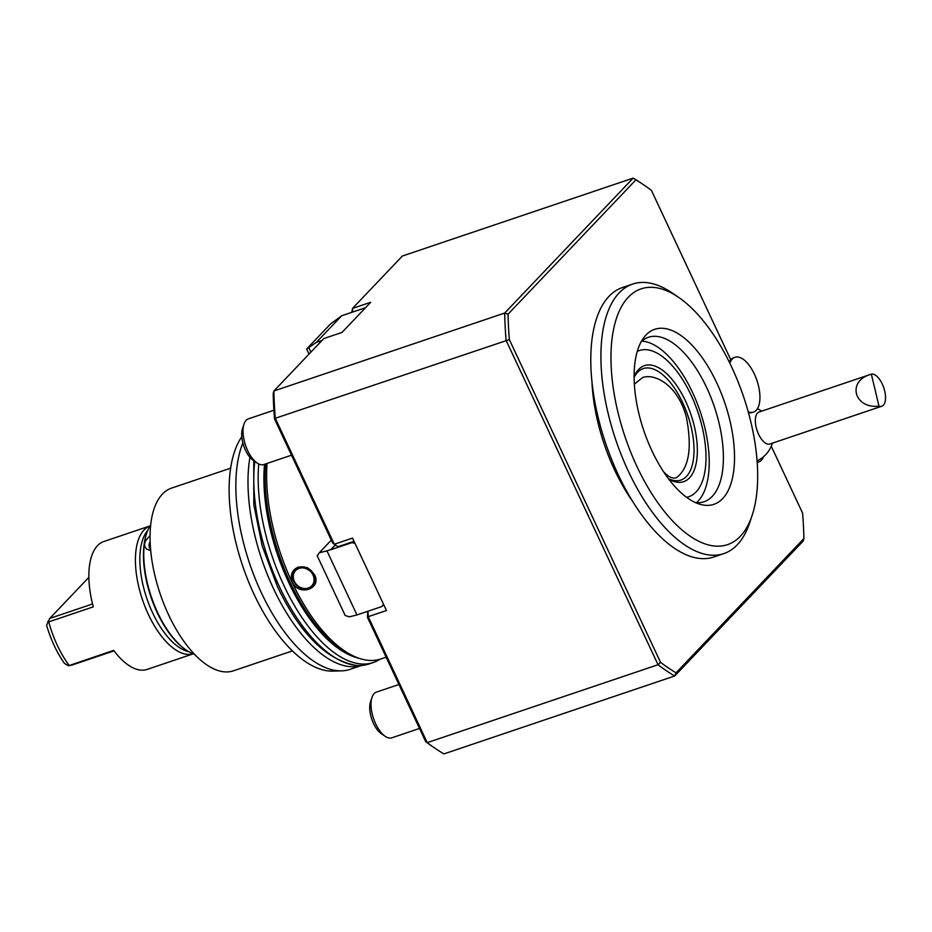 <?xml version="1.0" encoding="UTF-8"?>
<svg xmlns="http://www.w3.org/2000/svg" width="932" height="932" viewBox="0 0 932 932"><rect width="100%" height="100%" fill="white"/><g stroke="black" fill="none" stroke-linecap="round" stroke-linejoin="round"><path stroke-width="1.4" d="M663.339 471.429C667.941 476.671 672.217 478.803 676.178 477.848C689.039 468.493 692.394 448.047 686.243 416.522C677.436 384.532 654.509 373.196 642.672 377.542L634.377 384.124M635.88 179.888L508.057 314.166L504.701 313.047L633.189 178.094A274.882 127.346 -108.7 0 1 642.066 183.732L644.198 185.177A272.47 126.228 71.3 0 0 635.88 179.888L633.189 178.094L402.391 256.02L352.494 308.422L351.888 312.313M506.099 340.355A274.882 127.346 -108.7 0 1 504.701 313.047L273.903 390.974A274.882 127.346 71.3 0 0 275.301 418.282L509.35 339.598L660.532 662.326L658.039 664.726L506.099 340.355M508.057 314.166A272.47 126.228 71.3 0 0 509.35 339.598M730.758 359.752L651.421 190.373A272.47 126.228 71.3 0 0 644.198 185.177M660.532 662.326A272.47 126.228 71.3 0 0 676.061 672.822L674.71 675.98A274.882 127.346 -108.7 0 1 658.039 664.726L427.24 742.641A274.882 127.346 71.3 0 0 435.034 748.268A274.882 127.346 71.3 0 0 443.912 753.906L674.71 675.98L803.198 541.026L803.897 538.545A272.47 126.228 71.3 0 0 802.592 513.101L771.277 446.265M676.061 672.822L803.897 538.545M274.509 418.899L275.301 418.282L334.308 544.241L332.712 543.158L274.509 418.899A272.47 126.228 -108.7 0 1 273.204 393.455L273.903 390.974L323.8 338.572L342.021 332.409L370.715 302.271L352.494 308.422L352.68 312.045M367.476 617.368L368.245 616.681L427.24 742.641L425.679 741.627L367.476 617.368L367.744 611.299M435.034 748.268L432.902 746.823A272.47 126.228 -108.7 0 1 425.679 741.627M354.043 541.317L338.001 546.735L334.308 544.241L352.529 538.09L386.465 610.53L368.245 616.681L367.965 611.229M383.681 604.588L382.644 605.672L383.972 605.217M763.669 456.587A30.383 14.073 -108.7 0 1 757.18 462.4M591.925 380.92A118.154 54.743 71.3 0 0 632.572 501.311M757.075 461.06A28.939 13.409 71.3 0 0 759.126 459.802M265.632 463.926A130.701 60.557 71.3 0 0 290.26 582.5A130.701 60.557 71.3 0 0 358.645 658.26L361.36 659.029A132.379 61.326 71.3 0 0 380.873 658.959L386.128 657.177M267.065 463.449A132.379 61.326 71.3 0 0 292.1 582.302A132.379 61.326 71.3 0 0 361.36 659.029M314.573 574.718L307.478 567.67L298.403 567.04C291.949 569.906 289.91 574.974 292.298 582.232C298.974 596.666 322.018 588.861 314.573 574.718M298.857 567.355A12.058 10.38 43.6 0 1 312.698 572.434A12.058 10.38 43.6 0 1 312.593 586.345A12.058 10.38 43.6 0 1 293.743 581.452A12.058 10.38 43.6 0 1 295.129 569.72A12.058 10.38 43.6 0 1 298.857 567.355M295.211 569.627A12.058 10.38 -136.4 0 0 293.906 581.265A12.058 10.38 -136.4 0 0 312.674 586.251M299.09 568.38A11.091 9.553 -136.4 0 0 297.925 585.844A11.091 9.553 -136.4 0 0 314.061 580.391A11.091 9.553 -136.4 0 0 299.09 568.38M729.826 363.177A28.939 13.409 -108.7 0 1 734.964 357.282A28.939 13.409 -108.7 0 1 754.361 374.035A28.939 13.409 -108.7 0 1 753.475 412.107A28.939 13.409 -108.7 0 1 748.21 411.781M881.765 406.236A16.881 7.817 71.3 0 1 879.004 406.166L871.338 374.151A16.881 7.817 71.3 0 1 883.909 388.155A16.881 7.817 71.3 0 1 881.765 406.236L769.902 444.005A16.881 7.817 -108.7 0 1 767.141 443.935A16.881 7.817 -108.7 0 1 756.19 427.392A16.881 7.817 -108.7 0 1 759.102 412.026L871.338 374.151M879.004 406.166C854.329 408.985 846.745 381.514 870.255 374.489M753.126 412.212L751.879 412.631A28.939 13.409 -108.7 0 1 748.443 412.643M729.267 362.035A28.939 13.409 -108.7 0 1 733.752 357.69L734.964 357.282M331.303 540.152L319.28 552.781L326.957 550.882L356.968 614.945L349.29 616.844L345.178 615.481L317.171 555.693L319.28 552.781M335.287 544.905L330.86 549.565L326.957 550.882M335.485 545.045L330.86 549.565M383.53 604.274L381.805 606.557L356.968 614.945M354.976 543.309L351.865 542.657L331.081 549.67M382.644 605.672L381.805 606.557M352.715 541.772L351.865 542.657M306.616 349.057L330.289 324.173L341.683 315.762L316.309 342.405L306.616 349.057L308.993 354.125M308.807 347.764L310.869 352.156M320.596 341.928L320.2 341.089L316.309 342.405M320.2 341.089L320.771 341.741M320.422 340.972L322.018 340.436M365.554 307.7L341.683 315.762M241.807 436.712A129.793 60.137 71.3 0 0 254.133 594.476A129.793 60.137 71.3 0 0 332.782 671.11L341.543 670.854A132.379 61.326 71.3 0 0 350.094 669.351L361.534 665.483M230.67 468.155L171.616 488.088A96.45 44.689 71.3 0 0 160.141 593.766A96.45 44.689 71.3 0 0 233.326 670.854L292.38 650.909M242.879 442.91A132.379 61.326 71.3 0 0 261.333 592.694A132.379 61.326 71.3 0 0 341.543 670.854M249.939 457.309A132.379 61.326 71.3 0 0 273.472 588.593A132.379 61.326 71.3 0 0 361.5 665.483M380 659.239A133.346 61.78 -108.7 0 1 373.243 662.547L368.874 664.027A133.346 61.78 -108.7 0 1 356.234 665.413A133.346 61.78 -108.7 0 1 279.46 586.811A133.346 61.78 -108.7 0 1 254.774 461.41M373.243 662.547A133.346 61.78 -108.7 0 1 283.817 585.343A133.346 61.78 -108.7 0 1 258.735 463.961M355.535 657.27A129.187 59.846 -108.7 0 1 288.769 582.628A129.187 59.846 -108.7 0 1 264.525 464.299M419.517 728.463L391.836 737.806A24.116 11.172 -108.7 0 1 385.161 736.303L381.246 733.635A19.677 9.11 -108.7 0 1 373.499 723.465A19.677 9.11 -108.7 0 1 370.517 701.854L372.008 697.357A24.116 11.172 -108.7 0 1 376.412 692.115L398.931 684.507M385.161 736.303A24.116 11.172 -108.7 0 1 375.666 723.838A24.116 11.172 -108.7 0 1 372.008 697.357M351.725 312.36A24.116 11.172 -108.7 0 1 351.865 311.742M291.506 455.189L263.826 464.532A24.116 11.172 -108.7 0 1 257.162 463.041L253.236 460.361A19.677 9.11 -108.7 0 1 245.489 450.203A19.677 9.11 -108.7 0 1 242.506 428.58L244.009 424.083A24.116 11.172 -108.7 0 1 248.401 418.852L273.892 410.243M257.162 463.041A24.116 11.172 -108.7 0 1 247.656 450.575A24.116 11.172 -108.7 0 1 244.009 424.083M646.004 334.996A92.373 42.79 -108.7 0 1 725.842 406.061A92.373 42.79 -108.7 0 1 700.247 504.352A92.373 42.79 -108.7 0 1 643.767 430.479A92.373 42.79 -108.7 0 1 643.907 337.477A92.373 42.79 -108.7 0 1 646.004 334.996M636.964 466.524A135.024 62.561 71.3 0 0 752.124 515.384A135.024 62.561 71.3 0 0 678.484 297.261A135.024 62.561 71.3 0 0 614.503 325.186A135.024 62.561 71.3 0 0 636.964 466.524M678.484 297.261L672.1 292.916A142.258 65.904 71.3 0 0 632.735 284.05A142.258 65.904 71.3 0 0 628.354 471.243A142.258 65.904 71.3 0 0 723.756 553.62A142.258 65.904 71.3 0 0 749.689 522.712L752.124 515.384M632.735 284.05L622.611 287.464A142.258 65.904 71.3 0 0 618.231 474.656A142.258 65.904 71.3 0 0 713.632 557.045L723.756 553.62M88.878 577.327L49.757 618.429L46.6 625.221A64.727 29.987 71.3 0 0 64.506 663.444L68.455 665.774L71.659 665.18L114.054 650.862M49.757 618.429L92.548 603.971M47.753 621.574L48.755 621.889L93.293 606.848A67.512 31.28 -108.7 0 1 103.941 541.48L150.04 525.916A67.512 31.28 71.3 0 0 139.858 591.121A67.512 31.28 71.3 0 0 193.227 653.845L147.139 669.409A67.512 31.28 -108.7 0 1 113.681 650.373L68.455 665.774M48.755 621.889A67.512 31.28 71.3 0 0 69.143 665.413M147.745 530.436A66.312 30.721 71.3 0 0 152.627 612.872A66.312 30.721 71.3 0 0 188.672 651.643M150.739 524.844A72.335 33.517 71.3 0 0 146.708 533.209L146.382 534.187A71.368 33.063 71.3 0 0 185.317 649.476L186.167 650.058A72.335 33.517 71.3 0 0 194.439 654.276M146.708 533.209A72.335 33.517 71.3 0 0 143.831 550.556A72.335 33.517 71.3 0 0 186.167 650.058M150.576 548.727A9.646 5.907 137.5 0 1 150.215 542.983M150.332 548.936A9.972 6.105 137.5 0 1 150.203 542.774M150.611 549.158A9.972 6.105 137.5 0 1 150.122 548.715A9.972 6.105 137.5 0 1 150.157 541.574M150.739 550.602L146.475 549.03L144.821 546.583L144.6 543.682L145.578 540.735L150.099 535.446M641.228 341.671A86.804 40.216 -108.7 0 1 648.451 337.279A86.804 40.216 -108.7 0 1 714.32 406.655A86.804 40.216 -108.7 0 1 703.986 501.765A86.804 40.216 -108.7 0 1 695.575 502.651M641.845 341.1A86.804 40.216 -108.7 0 1 700.153 411.443A86.804 40.216 -108.7 0 1 696.414 502.721M637.348 351.201A77.158 35.742 -108.7 0 1 637.36 351.201L639.387 350.514A77.158 35.742 -108.7 0 1 697.94 412.189A77.158 35.742 -108.7 0 1 688.76 496.721A77.158 35.742 -108.7 0 1 686.558 497.304M686.733 497.408A77.158 35.742 -108.7 0 1 686.709 497.42L688.76 496.721M637.29 351.387A77.158 35.742 -108.7 0 1 639.387 350.514M634.144 376.656A61.244 28.379 -108.7 0 1 638.676 369.398A61.244 28.379 -108.7 0 1 693.187 421.847A61.244 28.379 -108.7 0 1 668.733 479.106M634.156 377.32A58.833 27.261 -108.7 0 1 637.651 372.218A58.833 27.261 -108.7 0 1 689.563 420.984A58.833 27.261 -108.7 0 1 668.337 478.582M753.475 412.107L752.567 412.41M761.63 411.175A28.939 28.939 0 0 0 757.46 408.67M757.064 460.874A28.939 28.939 0 0 0 772.43 443.154M356.234 665.413C326.305 659.984 300.046 633.737 277.456 586.659L262.253 546.117L253.807 504.713L253.772 460.723M351.574 312.418L351.853 311.568"/></g></svg>
